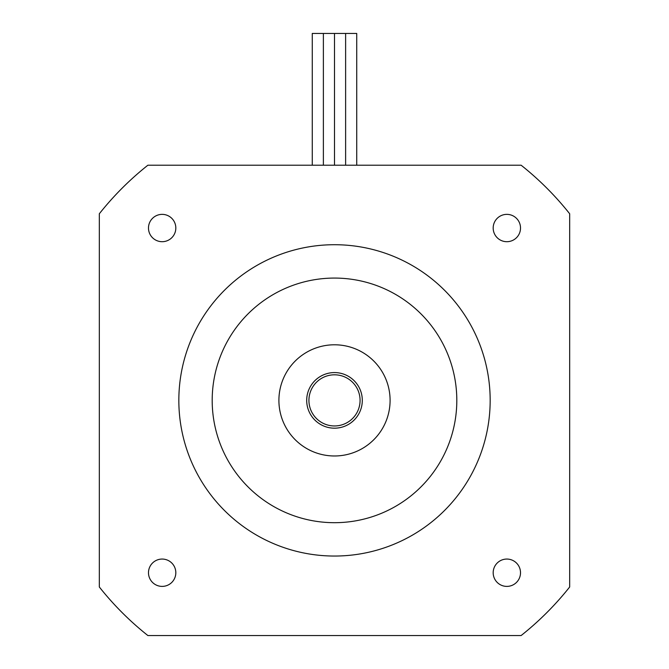 <?xml version="1.0" encoding="UTF-8"?>
<svg xmlns="http://www.w3.org/2000/svg" width="669" height="669" viewBox="0 0 669 669"><rect width="100%" height="100%" fill="white"/><g stroke="black" fill="none" stroke-linecap="round" stroke-linejoin="round"><path stroke-width="1" d="M362.297 400.38A27.797 27.797 0 0 0 320.602 376.304A27.797 27.797 0 0 0 320.602 424.455A27.797 27.797 0 0 0 362.297 400.38M360.073 400.38A25.573 25.573 0 0 1 321.714 422.532A25.573 25.573 0 0 1 321.714 378.236A25.573 25.573 0 0 1 360.073 400.38M356.736 165.21L356.736 33.45L345.622 33.45L345.622 165.21L345.622 33.45L334.5 33.45L334.5 165.21L334.5 33.45L323.378 33.45L323.378 165.21L323.378 33.45L312.264 33.45L312.264 165.21M390.094 400.38A55.594 55.594 0 0 1 306.703 448.531A55.594 55.594 0 0 1 306.703 352.237A55.594 55.594 0 0 1 390.094 400.38M490.168 400.38A155.668 155.668 0 0 1 256.67 535.192A155.668 155.668 0 0 1 256.67 265.568A155.668 155.668 0 0 1 490.168 400.38M456.81 400.38A122.31 122.31 0 0 0 273.345 294.46A122.31 122.31 0 0 0 273.345 506.308A122.31 122.31 0 0 0 456.81 400.38M569.67 213.762L569.67 586.997A300.214 300.214 0 0 1 521.118 635.55L147.882 635.55A300.214 300.214 0 0 1 99.33 586.997L99.33 213.762A300.214 300.214 0 0 1 147.882 165.21L521.118 165.21A300.214 300.214 0 0 1 569.67 213.762M493.178 572.731A13.673 13.673 0 0 1 506.843 559.058A13.673 13.673 0 0 1 520.515 572.731A13.673 13.673 0 0 1 506.843 586.395A13.673 13.673 0 0 1 493.178 572.731M148.485 228.037A13.673 13.673 0 0 1 162.157 214.364A13.673 13.673 0 0 1 175.822 228.037A13.673 13.673 0 0 1 162.157 241.701A13.673 13.673 0 0 1 148.485 228.037M148.485 572.731A13.673 13.673 0 0 1 162.157 559.058A13.673 13.673 0 0 1 175.822 572.731A13.673 13.673 0 0 1 162.157 586.395A13.673 13.673 0 0 1 148.485 572.731M493.178 228.037A13.673 13.673 0 0 1 506.843 214.364A13.673 13.673 0 0 1 520.515 228.037A13.673 13.673 0 0 1 506.843 241.701A13.673 13.673 0 0 1 493.178 228.037"/></g></svg>
